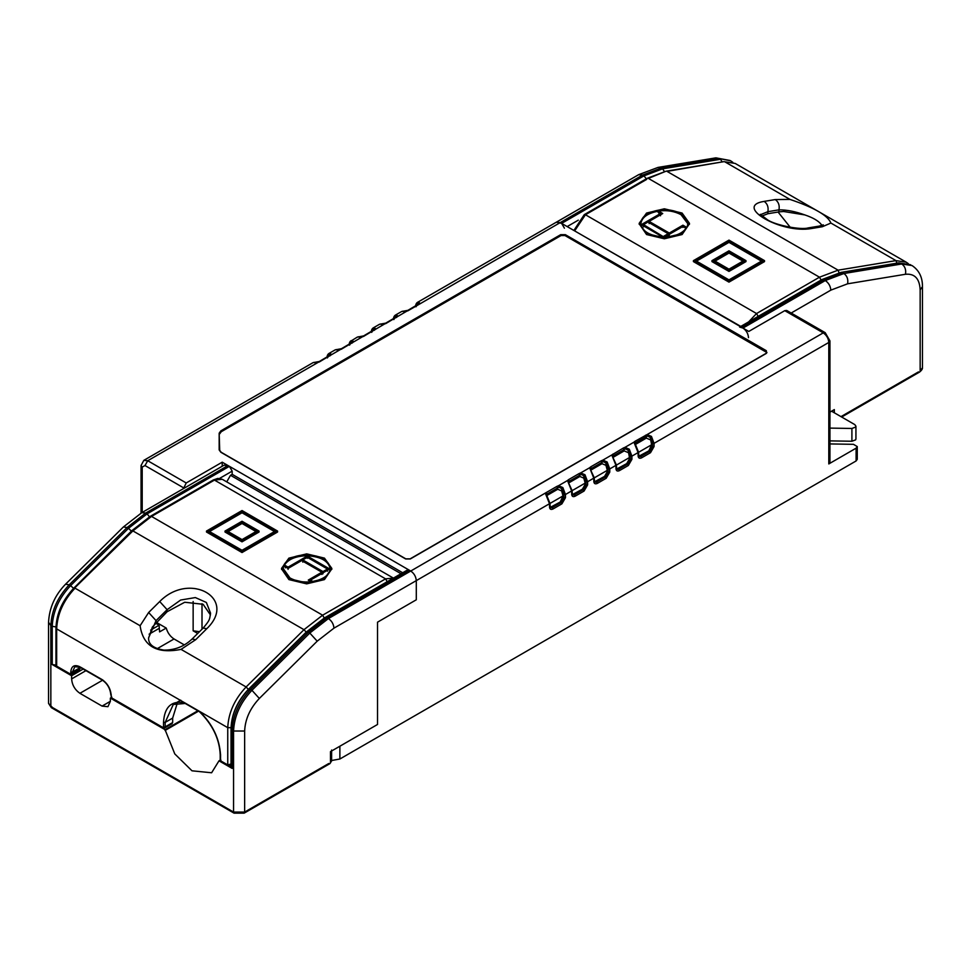 <?xml version="1.0" encoding="UTF-8"?>
<svg xmlns="http://www.w3.org/2000/svg" width="971" height="971" viewBox="0 0 971 971"><rect width="100%" height="100%" fill="white"/><g stroke="black" fill="none" stroke-linecap="round" stroke-linejoin="round"><path stroke-width="1.46" d="M790.236 227.275L778.062 212.042M579.638 233.78L740.837 326.438M823.287 224.835L819.221 226.097L822.352 226.729L830.897 223.051C827.899 215.477 814.244 207.588 789.945 199.407L775.283 199.553C778.536 201.919 779.762 205.354 778.96 209.845C786.668 209.785 795.31 211.472 804.874 214.931C812.885 217.638 818.31 220.769 821.15 224.325L821.927 225.454M775.283 199.553L764.213 201.385C733.032 206.119 781.218 233.926 811.283 228.561L822.352 226.729M764.517 261.6L728.966 282.124L693.428 261.6L693.428 260.641L728.978 240.116L764.517 260.641L764.517 261.6M689.446 223.791L682.103 234.533L664.322 238.781L646.552 234.533L639.197 223.791M646.552 233.574L639.185 223.318L646.552 213.05L664.322 208.801L682.091 213.05L689.459 223.306L682.103 233.574L664.322 237.822L646.552 233.574L646.552 234.533M640.763 223.658C641.236 216.667 647.39 212.127 659.224 210.027C667.32 209.068 674.578 210.282 680.987 213.693L687.893 223.306L687.322 226.304C683.657 233.113 675.792 236.645 663.739 236.912C650.012 236.002 642.353 231.584 640.763 223.658L640.763 223.306M659.224 210.027L659.224 210.986C667.32 210.027 674.578 211.241 680.987 214.652L680.987 213.693M659.224 210.986C647.39 213.086 641.236 217.625 640.763 224.617M687.881 223.791L680.987 214.652M662.525 236.875L641.309 224.629L660.523 213.535L657.792 211.957L658.896 211.314L662.732 213.535L649.114 221.4L669.298 233.052L682.929 225.187L686.728 227.384L685.623 228.027L682.929 226.474L664.832 236.912M658.896 211.314L658.896 213.559M649.114 221.4L649.114 223.633M669.298 233.052L669.298 235.298M682.929 225.187L682.929 227.432M660.523 213.535L660.523 215.768M643.518 226.862L643.518 224.629L663.715 236.912M663.715 236.281L668.194 233.695L648.009 222.043L643.518 224.629M668.194 235.929L668.194 233.695M764.517 260.641L728.966 281.165L728.966 282.124M728.966 281.165L693.428 260.641M728.978 241.391L762.308 260.641L728.966 279.879L695.649 260.641L728.978 241.391L728.978 242.349L695.649 261.6M762.308 261.6L728.978 242.349M745.983 261.6L728.978 271.419L711.961 261.6L711.961 260.641L728.978 250.821L745.983 260.641L745.983 261.6M745.983 260.641L728.978 270.46L728.978 271.419M728.978 270.46L711.961 260.641M714.183 260.641L728.978 252.096L743.762 260.641L728.978 269.185L714.183 260.641M743.762 261.6L728.978 253.055L714.183 261.6M728.978 253.055L728.978 252.096M764.213 201.385C767.43 203.764 768.656 207.199 767.891 211.678L778.96 209.845L778.96 211.884L783.597 211.484L804.874 214.931M819.221 226.097L808.139 227.93L811.283 228.561M760.499 214.664L767.891 211.678L767.891 213.717L778.96 211.884M821.15 224.325L821.867 225.478M761.822 216.06L767.891 213.717M170.993 723.516L172.656 722.558L172.656 718.091L177.341 702.992M78.25 669.978L79.913 669.019L79.925 667.186M79.913 669.019L72.437 673.328L69.948 673.813L56.658 666.142L55.966 664.892L55.966 627.921C56.476 613.575 62.472 600.26 73.942 587.989L131.801 530.712L150.347 516.305L213.292 479.965L217.795 478.412L222.298 479.31L393.389 578.085L385.56 578.862L214.457 480.087L212.807 481.046M57.471 666.604L56.658 666.142L56.658 628.88L227.748 727.667C228.44 712.811 234.569 699.241 246.124 686.958L181.055 649.381L195.717 639.671L192.064 639.052L203.133 628.091L206.787 628.71C237.968 598.719 189.782 570.912 159.717 601.535L148.648 612.495L140.103 625.737C143.101 646.273 156.756 654.151 181.055 649.381M231.037 764.068L230.006 765.379L227.748 764.917L228.586 765.403M231.074 763.959L227.748 764.917L221.934 761.567M242.022 552.535L206.483 532.023L206.483 531.064L242.034 510.54L277.572 531.064L242.022 551.577L242.022 552.535L277.572 532.023L277.572 531.064M331.803 568.86L324.448 579.602L306.678 583.862L288.909 579.602L281.554 568.872M324.448 558.119L331.815 568.387L324.448 578.643L306.678 582.903L288.909 578.643L281.541 568.387L288.897 558.131L306.678 553.871L324.448 558.119M283.119 568.872L283.678 566.348C287.343 559.551 295.208 556.007 307.261 555.74C320.988 556.662 328.647 561.08 330.237 569.006L330.237 568.047C329.764 575.038 323.61 579.578 311.776 581.678C303.68 582.636 296.422 581.411 290.013 578.012L283.107 568.387L283.678 565.389C287.343 558.592 295.208 555.048 307.261 554.781C320.988 555.703 328.647 560.121 330.237 568.047L330.237 568.387M312.104 582.297L308.268 580.088L321.887 572.222L301.702 560.558L288.071 568.423L284.272 566.227L285.377 565.583L288.071 567.149L307.285 556.055L329.691 568.994L310.477 580.088L313.208 581.665M321.887 572.222L321.887 574.456M285.377 565.583L285.377 567.829M288.071 567.149L288.071 569.382M307.285 556.055L307.285 558.289M310.477 580.088L310.477 582.321M327.482 571.227L327.482 568.994L307.285 557.33L302.806 559.927L322.991 571.579L327.482 568.994M322.991 573.812L322.991 571.579M302.806 562.16L302.806 559.927M242.022 551.577L206.483 531.064M242.022 550.302L208.692 531.064L242.034 511.814L275.351 531.064L242.022 550.302M275.351 532.023L242.034 512.773L208.692 532.023M242.022 541.842L225.017 532.023L225.017 531.064L242.022 521.245L259.039 531.064L242.022 540.883L242.022 541.842L259.039 532.023L259.039 531.064M242.034 512.773L242.034 511.814M242.022 540.883L225.017 531.064M256.817 531.064L242.022 539.597L227.238 531.064L242.022 522.519L256.817 531.064M242.022 522.519L242.022 523.478L256.817 532.023M242.022 523.478L227.238 532.023M192.064 639.052C184.187 646.516 174.792 650.194 163.881 650.109C153.382 648.373 148.284 644.295 148.587 637.886L156.052 620.639L148.648 612.495M148.599 638.081L152.374 627.06L167.121 611.718L167.121 609.679L159.717 601.535M156.052 622.678L156.052 620.639L167.121 609.679L180.655 600.042L195.353 597.566L206.362 602.469L210.561 613.199C209.384 619.838 210.452 619.328 203.145 628.091M167.121 611.718L184.721 602.251L203.109 604.29L210.452 614.959M102.064 706.099L79.913 693.306C74.901 689.811 72.133 685.016 71.611 678.923L71.611 675.731L52.228 664.54L52.228 626.331L50.844 625.53L50.844 706.572L233.562 812.072L233.562 731.017L232.178 730.228L232.178 768.437L218.997 760.815L211.617 772.77L191.991 770.804L174.78 753.909L165.058 729.682L110.366 698.1L110.366 701.305L107.939 706.682L102.064 706.099L110.366 701.305M155.554 623.176L159.098 625.215L150.614 630.118M83.166 669.055L71.611 675.731M159.098 625.215L159.572 631.89L166.211 628.055C167.667 632.91 170.277 636.551 174.04 638.967L184.32 644.902M232.178 768.437L231.037 766.835L231.037 728.626L232.178 730.228C232.87 715.372 239 701.802 250.554 689.507L248.722 690.381M55.99 665.123L52.228 664.54M409.361 570.232L327.045 617.762L325.079 617.568L407.407 570.038L410.745 571.033C414.095 573.363 415.94 576.568 416.292 580.622L416.292 599.799L377.525 622.18L377.525 724.475L339.874 746.213L339.874 759.006L856.106 460.958L857.259 459.356L857.259 446.575M228.027 465.534L145.699 513.064L141.79 512.676L224.119 465.145L229.411 466.335L232.178 471.129L219.555 478.424M401.023 573.727L230.515 475.292L232.178 474.334L232.178 471.129M232.178 474.334L402.686 572.769M52.507 707.531L48.55 703.38L51.329 707.653L234.047 813.152L244.158 813.152L329.982 763.594L331.609 760.924L330.468 762.526L330.468 751.651L377.525 724.475L377.525 622.18L416.292 599.799L416.292 580.622C415.94 576.568 414.095 573.363 410.745 571.033L546.479 492.406L547.256 495.307L557.742 489.263L556.953 486.362L558.543 485.706L562.852 487.563L561.651 488.547L561.651 490.913L563.022 495.914L549.914 503.476M226.729 481.871L230.515 475.292M156.052 622.18L166.211 628.055M165.058 730.483L198.703 711.051M218.997 760.815L220.259 760.087M198.145 710.578L165.058 729.682M110.366 698.1L111.252 697.591M829.938 412.129L834.332 409.592L834.332 412.796M748.507 337.665C748.156 333.611 746.311 330.407 742.973 328.077L739.635 327.081L821.952 279.551L840.971 272.402L898.83 262.862L912.048 265.556L901.78 263.978C905.008 266.357 906.234 269.792 905.458 274.271C914.706 273.421 919.598 278.628 920.156 289.868L922.45 286.676C922.571 277.33 919.1 270.29 912.048 265.556M564.406 228.173L561.639 223.379L556.334 222.201L560.255 222.59L418.987 304.409L408.512 310.453L401.654 311.509L395.44 315.09L396.423 314.75L397.964 316.279L386.361 323.246L379.503 324.29L373.289 327.882C372.111 328.586 371.432 329.934 371.262 331.912M331.609 760.511L339.874 759.006M829.938 440.883L851.907 441.247L855.609 439.887L855.937 439.001L855.937 426.196L854.783 424.606L831.564 411.194M199.492 631.696L193.144 630.81L197.72 633.456M825.216 332.677L786.728 310.465L784.774 310.659L823.262 332.871L825.216 332.677L829.938 340.87L829.938 462.342L828.797 463.944L856.106 448.177L857.259 446.563L853.448 444.317L829.938 443.929M829.938 428.102L851.907 428.466L855.609 427.094L855.937 426.208M183.458 488.619L186.226 482.963L222.213 462.184L410.745 571.033L328.429 618.563L327.045 617.762L308.414 632.242L309.798 633.043L328.429 618.563C331.766 620.894 333.611 624.098 333.963 628.152L549.501 503.718L545.35 493.329L546.382 494.457L558.944 487.211L561.651 488.547L563.896 494.494L565.462 494.494L571.652 490.925L567.489 480.536L568.618 479.625L569.407 482.526L579.881 476.47L579.104 473.569L580.694 472.913L585.003 474.77L583.802 475.754L583.802 478.133L585.161 483.121L572.053 490.695M410.332 558.944L405.635 558.944L220.83 452.243L219.167 449.925L219.167 433.2L220.83 430.881L560.668 234.679L565.365 234.679L766.325 350.701L766.325 353.408L410.332 558.944M784.774 310.659L748.787 331.439L560.255 222.59L642.571 175.059L643.955 175.86L662.586 168.833L661.202 168.032L642.571 175.059L638.663 174.671L658.059 167.4L661.202 168.032L719.062 158.479L730.714 160.858L715.918 157.848L730.01 160.482M222.213 462.184L222.213 466.25M585.003 474.77L587.613 481.713L593.791 478.145L589.64 467.755L590.769 466.833L591.557 469.733L602.032 463.689L601.255 460.788L602.833 460.133L607.142 461.99L605.953 462.973L605.953 465.34L607.312 470.34L594.203 477.902M607.142 461.99L609.764 468.92L615.942 465.352L611.791 454.962L623.394 447.995L624.984 447.34L629.293 449.197L631.903 456.139L638.093 452.559L633.942 442.181L635.07 441.259L647.135 434.559L651.444 436.416L654.053 443.346L828.797 342.46L828.797 463.944M645.545 435.214L646.334 436.562L647.536 436.064L647.135 434.559L823.262 332.871C826.6 335.213 828.445 338.406 828.797 342.46L829.938 340.87M647.536 436.064L650.242 437.399L651.444 436.416M654.053 446.551L652.488 446.551L652.488 443.346L654.053 443.346L654.053 446.551L650.509 452.692L641.649 457.814L640.86 456.455L638.906 456.649M549.501 506L549.501 502.808M550.096 507.469L560.255 501.983L563.022 495.914M562.852 487.563L565.462 494.494L565.462 497.698L563.896 497.698L561.129 502.493L561.906 503.84L553.057 508.962L552.268 507.602L550.314 507.797L549.914 503.257L546.382 494.457M565.462 497.698L561.906 503.84M572.247 494.688L582.394 489.19L585.161 484.395L586.047 484.905L586.047 481.713L587.613 481.713L587.613 484.905L586.047 484.905L583.28 489.7L584.057 491.059L575.196 496.169L574.419 494.822L572.465 495.016L572.053 490.476L567.489 480.536L558.543 485.706L558.944 487.211M561.651 490.913L557.742 489.263M553.057 508.962C550.897 509.957 549.707 509.277 549.501 506.911M571.652 493.219L571.652 490.027M585.161 484.395L585.161 483.121M587.613 484.905L584.057 491.059M594.386 481.895L604.545 476.409L607.312 471.615L608.198 472.124L608.198 468.92L609.764 468.92L609.764 472.124L608.198 472.124L605.419 476.919L606.207 478.266L597.347 483.388L596.57 482.029L594.604 482.223L594.203 477.683L589.64 467.755L580.694 472.913L581.095 474.418L583.802 475.754L586.047 481.713M583.802 478.133L579.881 476.47M575.196 496.169C573.048 497.176 571.858 496.497 571.652 494.118M593.791 480.427L593.791 477.234M607.312 471.615L607.312 470.34M609.764 472.124L606.207 478.266M616.536 469.114L626.696 463.616L629.463 458.822L630.337 459.332L630.337 456.139L631.903 456.139L631.903 459.332L630.337 459.332L627.569 464.126L628.358 465.485L619.498 470.595L618.709 469.248L616.755 469.442L616.354 464.903L611.791 454.962L602.833 460.133L603.234 461.638L605.953 462.973L608.198 468.92M605.953 465.34L602.032 463.689M597.347 483.388C595.187 484.383 594.009 483.704 593.791 481.337M615.942 467.646L615.942 464.454M629.463 458.822L629.463 457.547L616.354 465.121M631.903 459.332L628.358 465.485M612.835 456.103L625.385 448.845L628.103 450.18L629.463 457.547M628.103 452.559L624.183 450.896L613.138 457.329M613.696 456.953L612.919 454.052M624.183 450.896L623.394 447.995M625.385 448.845L624.984 447.34L633.942 442.181L634.985 443.31L635.847 442.618L635.07 441.259M630.337 456.139L628.103 450.18L629.293 449.197M619.498 470.595C617.338 471.603 616.16 470.923 615.942 468.544M638.093 454.853L638.093 451.661M638.687 456.321L648.846 450.835L651.614 444.754L638.505 452.328M651.614 446.041L652.488 446.551L649.72 451.345L650.509 452.692M641.649 457.814C639.488 458.81 638.299 458.13 638.093 455.763M652.488 443.346L650.242 437.399L651.614 444.754M650.242 439.766L646.334 438.115L635.289 444.536M638.906 456.637L638.505 452.11L634.985 443.31M329.618 355.532L329.982 353.116L331.524 354.633L319.92 361.6L313.063 362.656M351.757 342.751L352.133 340.323L353.675 341.853L341.282 349.269L335.201 349.863L328.987 353.456C327.81 354.16 327.13 355.507 326.96 357.486M373.908 329.958L374.284 327.543L375.826 329.06L363.433 336.488L357.352 337.083L363.615 335.905L374.891 329.242M418.574 301.969L420.115 303.486L419.071 304.166L420.115 303.486L419.071 304.166L418.21 303.425L418.574 301.969L417.615 302.284C416.401 303.013 415.722 304.36 415.552 306.338M565.365 234.679L564.976 235.358L561.056 235.358L221.218 431.743L561.056 235.54L560.668 234.679M766.932 352.558L564.976 235.54L765.925 351.381L766.325 350.701M564.976 235.54L561.056 235.54M221.218 431.743L219.725 433.831M219.167 433.2L219.725 450.568M319.92 361.6L319.131 362.062L319.92 361.6M315.211 362.887L314.021 362.329L315.211 362.887M418.21 304.858L418.987 304.409M407.723 310.914L408.512 310.453L407.723 310.914M403.815 311.74L402.613 311.181L403.815 311.74M396.059 317.177L396.423 314.75M393.813 319.58L396.059 316.218L396.933 316.947L406.922 311.108M396.933 316.947L397.964 316.279L396.933 316.947M396.059 317.651L396.836 317.189M385.572 323.695L386.361 323.246L385.572 323.695M381.664 324.52L380.462 323.974L381.664 324.52M371.662 332.361L373.908 328.999L374.782 329.739L384.771 323.889M374.782 329.739L375.826 329.06L374.782 329.739M373.908 330.431L374.697 329.982M359.513 337.313L358.311 336.755L359.513 337.313M349.524 345.154L351.757 341.792L352.631 342.52L362.62 336.682M352.631 342.52L353.675 341.853L352.631 342.52M351.757 343.224L352.546 342.763M337.362 350.094L336.172 349.548L337.362 350.094M327.373 357.935L329.618 354.573L330.48 355.313L340.481 349.475M330.48 355.313L331.524 354.633L330.48 355.313M329.618 356.005L330.395 355.556M830.897 223.051L895.966 260.616L906.234 262.194L735.144 163.419L724.876 161.841L789.945 199.407M839.211 273.252L838.107 270.169L667.016 171.381L723.929 161.647L666.07 171.199L648.385 178.409L819.488 277.196L838.107 270.169L895.966 260.616L897.07 263.711M758.193 316.412L756.543 313.536L819.488 277.196L821.138 280.073M646.722 179.368L585.44 214.749L756.543 313.536L748.665 321.862M583.777 215.708L585.44 214.749L574.65 230.904M172.656 718.091L165.179 722.4L173.287 704.473L185.218 703.465L199.431 711.682C212.564 724.548 219.495 738.931 220.211 754.843L220.211 759.638L221.352 761.616L227.991 765.451L231.037 764.772M172.656 722.558L165.179 726.878L165.179 722.4L163.516 722.4C164.439 706.876 171.491 700.346 184.696 702.81L185.74 703.38M162.691 727.352L165.179 726.878L163.516 727.837L112.854 698.586M112.029 698.1L111.192 695.709M111.192 696.668L111.192 694.435M111.192 695.394C110.621 688.694 107.575 683.414 102.064 679.566L102.89 680.04M102.064 679.566L80.739 667.259M79.913 667.732L72.437 672.053L74.876 666.676L80.156 667.32L102.307 680.101C107.332 683.535 110.184 688.475 110.852 694.908L112.272 698.647L162.934 727.898L164.694 727.947L172.17 723.638M69.948 673.813L70.774 674.287L72.437 673.328L72.437 672.053L70.774 672.053C71.356 666.021 74.403 664.261 79.913 666.774M140.103 625.737L75.034 588.171C63.479 600.454 57.35 614.036 56.658 628.88L56.658 626.963M227.748 764.917L227.748 727.667L231.074 727.667C231.729 713.697 237.482 700.941 248.345 689.398L306.205 632.121L303.984 629.681L322.615 615.201L151.512 516.426L132.893 530.906L73.93 588.693M248.345 689.398L246.124 686.958L303.984 629.681L132.893 530.906L131.789 531.428M222.25 479.286L214.457 480.087L149.862 517.385M306.205 632.121L324.278 618.078L322.615 615.201L385.56 578.862L387.223 581.738M221.109 761.082L220.551 759.164M220.551 760.123L220.551 754.37M220.551 755.329C219.64 738.737 212.576 724.063 199.383 711.282L200.002 711.609L199.383 711.282M163.516 726.878L163.516 722.4M70.774 673.328L70.774 672.053M195.717 639.671L206.787 628.71M288.909 578.643L288.909 579.602M283.678 566.348L283.678 565.389M307.261 555.74L307.261 554.781M54.995 666.142L56.051 665.536M235.225 813.03L233.562 812.072L244.643 812.072L242.981 813.03M244.643 731.017C245.19 719.135 250.093 708.284 259.342 698.452L251.938 690.308C240.383 702.591 234.254 716.173 233.562 731.017L244.643 731.017L244.643 812.072L328.805 763.485M259.342 698.452L317.201 641.176L309.798 633.043L251.938 690.308L250.554 689.507L308.414 632.242L306.581 633.116M231.037 765.901L229.411 766.835M55.978 626.914L52.228 626.331C52.92 611.475 59.049 597.905 70.604 585.61L69.22 584.821C57.665 597.104 51.536 610.674 50.844 625.53L48.55 622.338C49.303 607.822 54.983 595.102 65.567 584.19L69.22 584.821L127.08 527.544L128.463 528.345L147.094 513.865L149.473 516.815M73.553 588.365L70.604 585.61L128.463 528.345L131.425 531.088M229.411 466.335L147.094 513.865L145.699 513.064L127.08 527.544L123.438 526.925L65.567 584.19M317.201 641.176L333.963 628.152M71.611 678.923L85.934 670.658M149.121 634.172L159.098 628.419M79.913 693.306L102.55 680.246M157.071 648.762L174.04 638.967M664.419 171.503L662.586 168.833L720.446 159.28L722.278 161.926M840.971 272.402L900.396 263.177L901.78 263.978L843.92 273.519L842.537 272.717L823.906 279.745L821.952 279.551M920.156 289.868L920.156 370.922L922.45 367.718L922.45 286.676M840.983 416.632L918.493 371.881M791.183 313.026L830.836 290.135L847.598 283.811L905.458 274.271M741.589 327.276L823.906 279.745L825.301 280.546L843.92 273.519C847.137 275.898 848.363 279.332 847.598 283.811M742.973 328.077L825.301 280.546C828.639 282.889 830.484 286.081 830.836 290.135M561.639 223.379L643.955 175.86L646.346 178.798M567.173 226.583L578.303 220.15M318.33 362.256L147.738 460.74L186.226 482.963M546.479 492.406L556.953 486.362M568.618 479.625L579.104 473.569M590.769 466.833L601.255 460.788M551.394 507.093L552.268 507.602L561.129 502.493L560.255 501.983M563.022 497.188L563.896 497.698L563.896 494.494M573.533 494.312L574.419 494.822L583.28 489.7L582.394 489.19M568.533 481.677L581.095 474.418M595.684 481.519L596.57 482.029L605.419 476.919L604.545 476.409M590.684 468.884L603.234 461.638M617.835 468.738L618.709 469.248L627.569 464.126L626.696 463.616M639.986 455.945L640.86 456.455L649.72 451.345L648.846 450.835M646.334 438.115L646.334 436.562L635.847 442.618L635.847 444.16M856.106 460.958L856.106 448.177M851.907 428.466L851.907 441.247M193.144 601.522L193.144 630.81M202.004 629.208L202.004 603.707M183.458 487.758L144.97 465.534L142.203 467.136L142.203 512.445M142.203 467.136L141.062 465.534L141.062 513.113M144.97 465.534L147.738 460.74L143.829 460.351L141.062 465.534M329.023 353.432L329.982 353.116M357.328 337.095L352.133 340.323M373.313 327.858L374.284 327.543M765.925 351.563L766.956 352.509L766.313 353.408M221.218 452.474L219.167 449.925M219.725 433.649L221.218 431.561L220.83 430.881M418.21 304.384L418.21 303.425L415.964 306.787M908.298 263.639L906.234 262.194M723.929 161.647L735.144 163.419M639.185 224.277L639.185 223.318M689.459 224.277L689.459 223.318M687.893 224.277L687.893 223.318M666.07 171.199L647.208 178.3L584.263 214.64L573.885 230.455M808.139 227.93C800.759 230.2 775.647 225.211 767.758 219.992L760.293 214.336M180.764 700.164L173.287 704.473M55.966 664.892L56.901 666.676L70.191 674.347L71.951 674.408L79.428 670.087M331.815 569.346L331.815 568.387M281.541 569.346L281.541 568.387M231.037 728.626C231.547 714.377 237.446 701.244 248.734 689.204L306.593 631.927L325.079 617.568M48.55 703.38L48.55 622.338M331.609 760.924L331.609 750.049M123.438 526.925L141.79 512.676M732.85 162.351L730.714 160.858M898.83 262.862L910.664 264.755M922.45 367.718C922.62 368.871 921.697 370.291 919.671 371.99L841.663 417.032M715.918 157.848L658.059 167.4M417.591 302.309L638.663 174.671M330.589 354.816L319.325 361.479L313.038 362.656L143.829 460.351M766.022 353.347L766.956 352.509M410.053 558.908L766.046 353.383M405.927 558.871L410.029 558.871M221.109 452.219L405.914 558.908M219.725 450.374L221.133 452.183M419.193 303.668L407.917 310.332M407.905 310.332L401.63 311.509M395.452 315.077C394.25 315.806 393.571 317.153 393.413 319.131M397.042 316.461L385.766 323.112L379.479 324.302M351.15 340.651C349.961 341.379 349.281 342.727 349.111 344.705M352.74 342.035L341.464 348.686L335.189 349.876"/></g></svg>
